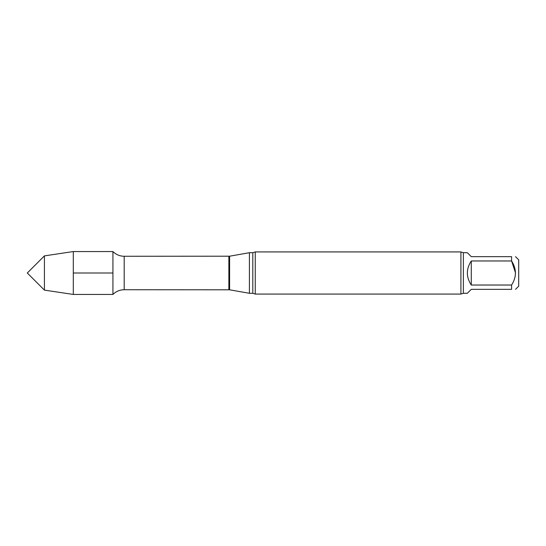 <?xml version="1.0" encoding="UTF-8"?>
<svg xmlns="http://www.w3.org/2000/svg" width="546" height="546" viewBox="0 0 546 546"><rect width="100%" height="100%" fill="white"/><g stroke="black" fill="none" stroke-linecap="round" stroke-linejoin="round"><path stroke-width="0.82" d="M511.588 285.032C516.687 277.047 516.687 269.021 511.588 260.968L471.273 260.968L471.273 285.032L511.588 285.032L511.588 289.339C516.68 289.339 516.68 289.339 511.588 289.339C516.68 289.339 516.68 289.339 511.588 289.339L471.273 289.339L467.321 293.291L463.37 293.291L463.37 252.709L460.913 251.924L255.255 251.924L255.255 294.076L252.798 293.291L252.798 252.709L249.406 252.709L249.406 293.291L229.6 289.796L229.6 256.204L124.195 256.272C119.806 256.204 116.059 254.634 112.933 251.556L73.307 251.556L73.307 294.444L44.424 290.124L44.424 255.876L73.307 251.556M471.273 260.968C466.052 268.987 466.052 277.013 471.273 285.032M463.37 252.709L467.321 252.709L471.273 256.661L511.588 256.661C516.68 256.661 516.68 256.661 511.588 256.661C516.68 256.661 516.68 256.661 511.588 256.661L511.588 260.968L515.54 273M515.54 289.339L518.7 286.172L518.7 259.828L515.54 256.661M229.6 289.796L124.195 289.728C119.806 289.796 116.059 291.366 112.933 294.444L112.933 251.556L112.933 294.444L73.307 294.444M463.37 293.291L460.913 294.076L255.255 294.076M460.913 294.076L460.913 251.924M44.424 290.124L27.3 273L44.424 255.876M73.307 273L112.933 273M124.195 289.728L124.195 256.272M228.87 289.728L228.87 256.272M229.6 256.204L249.406 252.709M252.798 293.291L249.406 293.291M252.798 252.709L255.255 251.924"/></g></svg>
